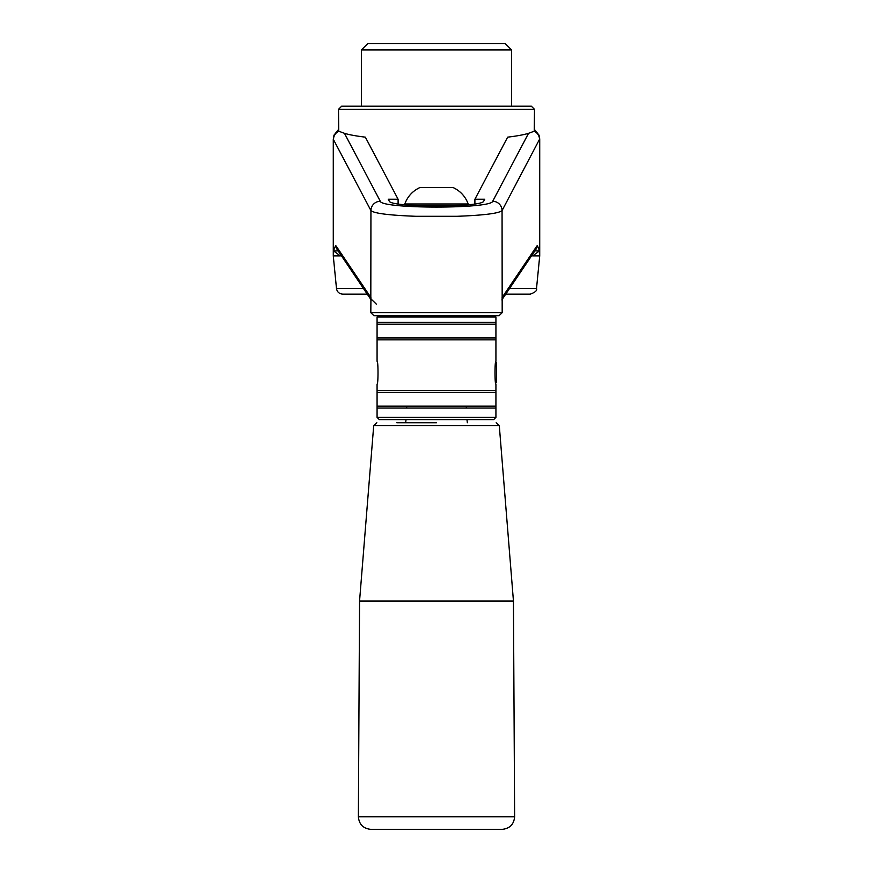 <?xml version="1.0" encoding="UTF-8"?>
<svg xmlns="http://www.w3.org/2000/svg" width="873" height="873" viewBox="0 0 873 873"><rect width="100%" height="100%" fill="white"/><g stroke="black" fill="none" stroke-linecap="round" stroke-linejoin="round"><path stroke-width="1.31" d="M495.657 362.688L496.431 362.688L496.431 382.701L495.657 382.701M406.807 406.163L406.589 408.04L377.071 408.04L495.929 408.04L495.929 406.163L377.071 406.163L377.071 392.403L495.929 392.403L495.929 384.109C494.675 385.015 494.675 360.374 495.929 361.28L495.929 337.971L377.071 337.971L377.071 339.848L495.929 339.848M370.818 299.133L370.938 210.589C374.102 213.394 389.216 215.304 416.268 216.308L456.732 216.308C483.784 215.304 498.898 213.394 502.062 210.589L539.721 138.927L539.721 255.898L532.639 255.898L532.104 255.232M376.339 304.153L370.818 298.762L371.167 299.93L337.076 249.351A6.253 6.22 -32.9 0 1 336.083 245.957L370.938 297.595L370.818 312.643L373.95 315.764L499.05 315.764L502.182 312.643L370.818 312.643M502.182 299.133L502.062 297.595L536.917 245.957L537.43 245.64L539.536 250.878L532.639 255.898M501.833 299.93L535.924 249.351A6.253 6.22 -147.1 0 0 536.917 245.957M335.57 245.64L333.464 250.878L338.462 250.922L336.083 245.957M367.118 294.136L342.707 294.136C339.193 293.841 337.12 291.964 336.487 288.483L333.279 255.898L340.361 255.898L333.464 250.878L333.464 139.571A9.385 9.308 -27.8 0 1 338.746 131.212L338.506 109.332L341.638 106.2L361.433 106.2L361.433 49.903L511.567 49.903L505.314 43.65L367.686 43.65L361.433 49.903M338.506 129.52L333.955 135.195L333.464 139.571L370.938 210.589A9.385 9.308 -27.8 0 1 380.301 201.259L344.453 133.318L338.746 131.212M502.182 312.643L502.062 210.589A9.385 9.308 27.8 0 0 492.699 201.259L528.547 133.318C523.876 134.758 516.914 136.035 507.649 137.159L474.901 199.24L484.744 199.24L483.773 201.085C482.769 207.61 390.231 207.61 389.227 201.085L388.256 199.24L398.099 199.24L365.351 137.159C356.086 136.035 349.124 134.758 344.453 133.318M341.256 255.789L340.896 255.232M340.906 255.603L340.361 255.898M505.882 294.136L530.293 294.136L505.882 294.136M537.43 245.64L534.538 250.922L539.536 250.878L539.536 139.571A9.385 9.308 27.8 0 0 534.254 131.212L528.547 133.318M338.506 109.332L534.494 109.332L531.362 106.2L341.638 106.2M534.494 109.332L534.254 131.212M377.071 339.848L377.071 361.28C378.325 360.385 378.325 385.015 377.071 384.109L377.071 392.403M377.071 417.37L379.308 419.607L493.692 419.607L495.929 417.37L495.929 408.04L377.071 408.04L377.071 417.37L495.929 417.37M495.929 390.526L377.071 390.526M495.929 322.333L377.071 322.333L377.071 324.21L495.929 324.21L495.929 317.019L377.071 317.019L378.325 315.764M474.901 203.911L474.901 199.24M398.099 203.911L398.099 199.24M468.201 203.976L404.799 203.976C407.615 196.447 412.645 190.969 419.913 187.531L453.087 187.531C460.355 190.969 465.385 196.447 468.201 203.976L468.375 204.751M495.929 337.971L495.929 324.21M511.567 106.2L511.567 49.903M436.5 422.739L396.833 422.739M436.5 829.35L502.117 829.35C509.745 828.597 513.913 824.407 514.623 816.768L358.377 816.768C359.087 824.407 363.255 828.597 370.883 829.35L436.5 829.35M496.17 422.739L499.291 425.609L373.709 425.609L359.556 601.017L513.444 601.017L514.623 816.768M530.293 294.136C535.269 292.324 537.342 290.436 536.513 288.483L509.788 288.483M363.212 288.483L336.487 288.483M492.699 201.259C491.499 209.029 381.501 209.029 380.301 201.259M337.076 249.351L339.302 251.293M333.279 138.927L333.279 255.898M535.924 249.351L533.698 251.293M536.513 288.483L539.721 255.898M534.494 129.52L539.045 135.195L539.721 138.927M495.929 317.019L494.675 315.764M495.929 406.163L495.929 392.403M466.193 406.163L466.411 408.04M377.071 406.163L377.071 408.04M404.799 203.976L404.625 204.751M377.071 322.333L377.071 317.019M377.071 337.971L377.071 324.21M406.043 419.607L405.661 422.739M466.957 419.607L467.339 422.739M373.709 425.609L376.83 422.739M499.291 425.609L513.444 601.017M359.556 601.017L358.377 816.768"/></g></svg>
